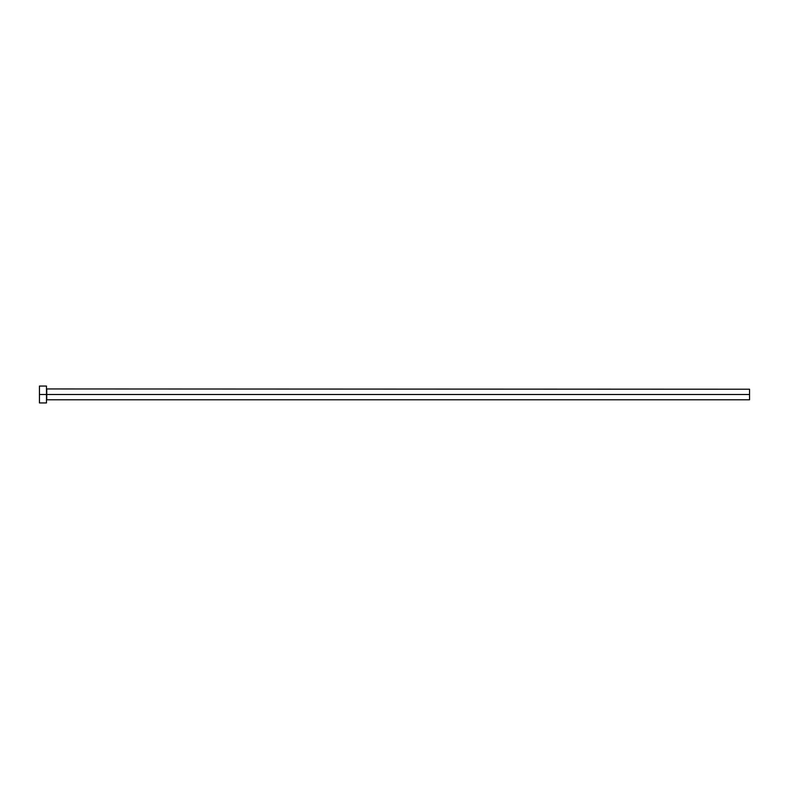 <?xml version="1.0" encoding="UTF-8"?>
<svg xmlns="http://www.w3.org/2000/svg" width="789" height="789" viewBox="0 0 789 789"><rect width="100%" height="100%" fill="white"/><g stroke="black" fill="none" stroke-linecap="round" stroke-linejoin="round"><path stroke-width="1.18" d="M39.45 402.932L39.45 386.068L39.45 394.5L749.55 394.5L749.55 399.776L749.55 394.5L46.758 394.5L46.758 389.224L46.758 394.5L39.45 394.5L39.45 402.932L46.482 402.932L46.482 386.068L46.482 402.932M46.482 400.053L46.758 394.5L46.758 399.776L749.55 399.776M749.55 394.5L749.55 389.224L749.55 394.5M749.55 389.224L46.482 388.947M39.45 386.068L46.482 386.068"/></g></svg>
